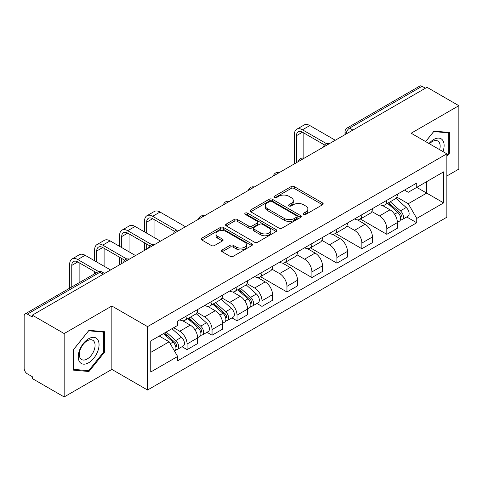 <?xml version="1.0" encoding="UTF-8"?>
<svg xmlns="http://www.w3.org/2000/svg" width="483" height="483" viewBox="0 0 483 483"><rect width="100%" height="100%" fill="white"/><g stroke="black" fill="none" stroke-linecap="round" stroke-linejoin="round"><path stroke-width="0.72" d="M303.644 214.38A1.558 0.9 0 0 0 305.842 214.38L322.535 204.744A2.222 1.28 0 0 0 323.187 203.832A2.222 1.28 0 0 0 322.535 202.926L294.256 186.601A2.222 1.28 0 0 0 291.116 186.601L274.422 196.237A1.558 0.9 0 0 0 273.97 196.871A1.558 0.9 0 0 0 274.422 197.511A1.558 0.9 0 0 0 276.626 197.511L278.782 196.261A7.112 4.106 0 0 1 288.84 196.261L291.195 197.619A7.112 4.106 0 0 1 293.278 200.523A7.112 4.106 0 0 1 291.195 203.428L289.033 204.671A1.558 0.9 0 0 0 288.58 205.311A1.558 0.9 0 0 0 289.033 205.945A1.558 0.9 0 0 0 291.237 205.945L293.392 204.695A7.112 4.106 0 0 1 303.451 204.695L305.805 206.06A7.112 4.106 0 0 1 307.888 208.958A7.112 4.106 0 0 1 305.805 211.862L303.644 213.112A1.558 0.9 0 0 0 303.191 213.746A1.558 0.9 0 0 0 303.644 214.38L303.644 213.112M222.15 249.91A2.222 1.28 0 0 0 221.498 250.816A2.222 1.28 0 0 0 222.15 251.728L230.083 256.304A2.222 1.28 0 0 0 233.223 256.304L251.764 245.606A2.222 1.28 0 0 0 252.416 244.694A2.222 1.28 0 0 0 251.764 243.788L223.484 227.463A2.222 1.28 0 0 0 220.345 227.463L201.803 238.167A2.222 1.28 0 0 0 201.151 239.073A2.222 1.28 0 0 0 201.803 239.979L211.385 245.515A2.222 1.28 0 0 0 214.53 245.515L222.464 240.932A2.222 1.28 0 0 0 223.116 240.027A2.222 1.28 0 0 0 222.464 239.115L217.712 236.374A5.941 3.429 0 0 1 215.967 233.947A5.941 3.429 0 0 1 219.638 230.777A5.941 3.429 0 0 1 226.116 231.52L244.73 242.267A5.941 3.429 0 0 1 246.475 244.694A5.941 3.429 0 0 1 242.804 247.864A5.941 3.429 0 0 1 236.326 247.121L233.223 245.334A2.222 1.28 0 0 0 230.083 245.334L222.15 249.91L222.15 251.728M147.55 326.623L111.857 306.017L64.161 333.554L32.313 315.164L427.002 87.296L458.85 105.686L411.154 133.223L446.847 153.829L147.55 326.623L147.55 390.016L446.847 217.217L446.847 153.829M278.939 228.097A2.222 1.28 0 0 0 282.084 228.097L300.619 217.392A2.222 1.28 0 0 0 301.271 216.487A2.222 1.28 0 0 0 300.619 215.581L272.34 199.256A2.222 1.28 0 0 0 269.2 199.256L250.665 209.96A2.222 1.28 0 0 0 250.013 210.866A2.222 1.28 0 0 0 250.665 211.771L278.939 228.097M245.865 214.718A1.558 0.9 0 0 1 247.441 214.935L247.441 213.088L276.191 229.685A2.222 1.28 0 0 1 276.844 230.59A2.222 1.28 0 0 1 276.191 231.502L257.656 242.2A2.222 1.28 0 0 1 254.511 242.2L226.231 225.875L226.231 224.064A2.222 1.28 0 0 0 225.585 224.969A2.222 1.28 0 0 0 226.231 225.875M226.231 224.064L234.164 219.481A2.222 1.28 0 0 1 237.31 219.481L248.775 226.104A2.222 1.28 0 0 0 251.921 226.104L257.179 223.061A2.222 1.28 0 0 0 257.831 222.156A2.222 1.28 0 0 0 257.179 221.25L245.243 214.355A1.558 0.9 0 0 1 244.784 213.721A1.558 0.9 0 0 1 245.744 212.894A1.558 0.9 0 0 1 247.441 213.088M64.161 333.554L64.161 396.948L32.313 378.557L32.313 376.71L27.35 373.842A4.528 2.614 -120 0 1 24.15 368.3L24.15 315.997A4.528 2.614 -120 0 1 25.086 313.926L97.59 272.068A4.528 2.614 60 0 1 99.854 272.291L27.35 314.149A4.528 2.614 -120 0 0 25.086 313.926M446.847 176.005L458.85 169.074L458.85 105.686M64.161 396.948L111.857 369.41L147.55 390.016M32.313 315.164L32.313 317.017L27.35 314.149M352.898 130.078L349.535 128.14A4.528 2.614 60 0 0 347.271 127.917L419.775 86.052A4.528 2.614 60 0 1 422.039 86.282L349.535 128.14A4.528 2.614 120 0 0 346.335 133.682L346.335 133.869M425.396 88.22L422.039 86.282M386.829 200.306A10.415 6.013 60 0 1 384.673 204.979L395.233 198.881A10.415 6.013 -120 0 0 397.388 194.208M371.838 211.518L379.463 215.925A10.415 6.013 60 0 1 386.829 228.676L397.388 222.578A10.415 6.013 -120 0 0 390.029 209.827L382.47 205.462M397.388 222.578L397.388 228.211L386.829 234.315L360.348 219.022M384.673 204.979A10.415 6.013 60 0 1 379.547 204.508M386.829 228.676L386.829 234.315M361.858 214.724A10.415 6.013 60 0 1 359.702 219.397L370.268 213.299A10.415 6.013 -120 0 0 372.423 208.626M335.377 233.44L361.858 248.727L372.423 242.629L372.423 236.99A10.415 6.013 -120 0 0 365.057 224.239L357.498 219.874M359.702 219.397A10.415 6.013 60 0 1 354.576 218.926M346.866 225.935L354.498 230.337A10.415 6.013 60 0 1 361.858 243.088L361.858 248.727M336.892 229.135A10.415 6.013 60 0 1 334.737 233.808L345.297 227.71A10.415 6.013 -120 0 0 347.452 223.037M310.412 247.857L336.892 263.144L347.452 257.047L347.452 251.408A10.415 6.013 -120 0 0 340.092 238.656L332.533 234.291M334.737 233.808A10.415 6.013 60 0 1 329.611 233.343M321.901 240.347L329.527 244.754A10.415 6.013 60 0 1 336.892 257.505L336.892 263.144M311.921 243.553A10.415 6.013 60 0 1 309.766 248.226L320.332 242.128A10.415 6.013 -120 0 0 322.487 237.455M285.441 262.269L311.921 277.556L322.487 271.458L322.487 265.825A10.415 6.013 -120 0 0 315.121 253.068L307.562 248.703M309.766 248.226A10.415 6.013 60 0 1 304.64 247.755M296.93 254.764L304.562 259.172A10.415 6.013 60 0 1 311.921 271.923L311.921 277.556M286.956 257.97A10.415 6.013 60 0 1 284.801 262.643L295.361 256.545A10.415 6.013 -120 0 0 297.516 251.866M260.476 276.687L286.956 291.974L297.516 285.876L297.516 280.237A10.415 6.013 -120 0 0 290.156 267.485L282.597 263.12M284.801 262.643A10.415 6.013 60 0 1 279.675 262.172M271.965 269.182L279.591 273.583A10.415 6.013 60 0 1 286.956 286.334L286.956 291.974M261.985 272.382A10.415 6.013 60 0 1 259.83 277.055L270.395 270.957A10.415 6.013 -120 0 0 272.551 266.284M256.92 303.463L261.985 306.391L272.551 300.287L272.551 294.654A10.415 6.013 -120 0 0 265.185 281.903L257.626 277.538M259.83 277.055A10.415 6.013 60 0 1 254.704 276.584M246.994 283.593L254.626 288.001A10.415 6.013 60 0 1 261.985 300.752L261.985 306.391M237.02 286.799A10.415 6.013 60 0 1 234.865 291.472L245.424 285.375A10.415 6.013 -120 0 0 247.58 280.701M231.955 317.88L237.02 320.803L247.58 314.705L247.58 309.066A10.415 6.013 -120 0 0 240.22 296.314L232.661 291.949M234.865 291.472A10.415 6.013 60 0 1 229.739 291.001M222.029 298.011L229.654 302.412A10.415 6.013 60 0 1 237.02 315.17L237.02 320.803M212.049 301.211A10.415 6.013 60 0 1 209.894 305.89L220.459 299.786A10.415 6.013 -120 0 0 222.615 295.113M206.984 332.292L212.049 335.22L222.615 329.122L222.615 323.483A10.415 6.013 -120 0 0 215.249 310.732L207.69 306.367M209.894 305.89A10.415 6.013 60 0 1 204.768 305.419M197.058 312.423L204.689 316.83A10.415 6.013 60 0 1 212.049 329.581L212.049 335.22M187.084 315.628A10.415 6.013 60 0 1 184.929 320.301L195.488 314.204A10.415 6.013 -120 0 0 197.644 309.531M182.019 346.709L187.084 349.632L197.644 343.534L197.644 337.901A10.415 6.013 -120 0 0 190.284 325.144L182.725 320.778M184.929 320.301A10.415 6.013 60 0 1 179.803 319.831M173.639 327.734L179.718 331.247A10.415 6.013 60 0 1 187.084 343.999L187.084 349.632M404.512 190.097L408.274 192.27L443.648 171.845L426.682 181.644L426.682 193.097L408.274 203.723L396.803 197.106M150.75 352.403L169.159 341.777L177.641 356.472L150.75 371.995L150.75 340.95L177.641 325.421L177.641 321.08L416.757 183.027L416.757 187.368L443.648 202.896L416.757 218.419L408.274 203.723M443.648 171.845L443.648 202.896M177.641 356.472L177.641 360.813L416.757 222.76L416.757 218.419M446.847 156.365L449.486 153.081L449.486 132.487L434.042 131.11L425.626 141.579M111.857 306.017L111.857 369.41M73.525 370.141L88.969 371.518L104.419 352.306L104.419 331.712L88.969 330.336L73.525 349.547L73.525 370.141M169.159 341.777L159.233 336.047M406.728 216.976L416.757 222.76M448.689 152.622L449.486 153.081M87.338 370.576L88.969 371.518M103.616 351.847L104.419 352.306M304.266 214.597L305.805 213.709A7.112 4.106 0 0 0 307.888 210.805L307.888 208.958M293.278 200.523L293.278 202.371A7.112 4.106 0 0 1 291.195 205.275L289.655 206.163M322.505 204.762L294.256 188.448A2.222 1.28 0 0 0 291.116 188.448L275.044 197.728M300.589 217.41L272.34 201.103A2.222 1.28 0 0 0 269.2 201.103L250.695 211.789M296.695 217.121A1.558 0.9 0 0 0 297.148 216.487A1.558 0.9 0 0 0 296.695 215.853L271.869 201.52A1.558 0.9 0 0 0 269.671 201.52L267.395 202.836A7.112 4.106 0 0 0 265.312 205.74A7.112 4.106 0 0 0 267.395 208.644L284.36 218.437A7.112 4.106 0 0 0 294.413 218.437L296.695 217.121L296.695 218.968A1.558 0.9 0 0 0 297.148 218.334L297.148 216.487M265.312 205.74L265.312 207.587A7.112 4.106 0 0 0 267.395 210.491L267.395 208.644M296.695 218.968L294.413 220.284A7.112 4.106 0 0 1 284.36 220.284L267.395 210.491M226.261 225.893L234.164 221.329L234.164 219.481M257.831 222.156L257.831 224.003A2.222 1.28 0 0 1 257.179 224.909L251.921 227.952A2.222 1.28 0 0 1 248.775 227.952L237.31 221.329A2.222 1.28 0 0 0 234.164 221.329M247.441 214.935L276.161 231.514M260.675 232.975A5.941 3.429 0 0 0 267.153 233.718A5.941 3.429 0 0 0 270.824 230.548A5.941 3.429 0 0 0 269.085 228.121L262.523 224.335A2.222 1.28 0 0 0 259.383 224.335L254.118 227.372A2.222 1.28 0 0 0 253.466 228.278A2.222 1.28 0 0 0 254.118 229.184L260.675 232.975L260.675 234.823A5.941 3.429 0 0 0 267.153 235.565A5.941 3.429 0 0 0 270.824 232.395L270.824 230.548M253.466 228.278L253.466 230.125A2.222 1.28 0 0 0 254.118 231.037L254.118 229.184M260.675 234.823L254.118 231.037M246.475 244.694L246.475 246.541A5.941 3.429 0 0 1 242.804 249.717A5.941 3.429 0 0 1 236.326 248.968L233.223 247.181A2.222 1.28 0 0 0 230.083 247.181L222.18 251.74M215.967 233.947L215.967 235.795A5.941 3.429 0 0 0 217.712 238.222L217.712 236.374M222.434 240.951L217.712 238.222M251.734 245.618L223.484 229.31A2.222 1.28 0 0 0 220.345 229.31L201.834 239.997M387.547 203.319L397.72 212.399A5.657 3.266 60 0 1 399.501 221.148L397.388 222.367M387.819 203.56L392.607 206.326M388.574 202.727L399.894 212.828A2.717 1.57 60 0 1 400.751 217.03A2.717 1.57 60 0 1 400.504 217.127M390.27 201.749L400.443 210.829A5.657 3.266 60 0 1 402.218 219.578A5.657 3.266 60 0 1 400.51 219.759M395.945 198.344L406.203 207.503A5.657 3.266 60 0 1 407.984 216.251L402.218 219.578M296.477 162.65L296.477 135.669A8.489 4.902 60 0 1 298.234 131.787A8.489 4.902 60 0 1 302.479 132.203L324.528 144.936M335.293 140.245L309.845 125.55A11.429 6.599 -120 0 0 304.127 124.982L296.767 129.239A11.429 6.599 -120 0 0 294.395 134.467L294.395 163.852M326.599 143.723L302.479 129.8A11.429 6.599 -120 0 0 296.767 129.239M303.837 158.11L303.837 132.988M442.996 151.602A14.713 8.495 120 0 0 442.73 140.311A14.713 8.495 120 0 0 429.007 143.529M439.627 149.658A11.139 6.43 120 0 0 439.083 142.189A11.139 6.43 120 0 0 437.833 141.03A11.139 6.43 120 0 0 429.465 143.789M425.662 141.597L433.722 131.563L448.689 132.903L448.689 152.851L446.847 155.146M447.693 132.33L448.689 132.903M97.663 339.537A14.713 8.495 120 0 0 83.45 343.341A14.713 8.495 120 0 0 79.641 361.948A14.713 8.495 120 0 0 93.853 358.145A14.713 8.495 120 0 0 97.663 339.537M94.016 341.415A11.139 6.43 120 0 0 92.76 340.255A11.139 6.43 120 0 0 82.4 345.454A11.139 6.43 120 0 0 80.371 358.386A11.139 6.43 120 0 0 81.621 359.545A11.139 6.43 120 0 0 91.987 354.347A11.139 6.43 120 0 0 94.016 341.415M88.649 370.696L73.688 369.356L73.688 349.408L88.649 330.789L103.616 332.123L103.616 352.077L88.649 370.696M102.625 331.555L103.616 332.123M237.739 289.812L247.912 298.886A5.657 3.266 60 0 1 249.693 307.641L247.58 308.86M238.01 290.048L242.798 292.813M238.765 289.22L250.085 299.321A2.717 1.57 60 0 1 250.943 303.517A2.717 1.57 60 0 1 250.695 303.62M240.462 288.236L250.635 297.317A5.657 3.266 60 0 1 252.41 306.065A5.657 3.266 60 0 1 250.701 306.252M246.137 284.831L256.395 293.99A5.657 3.266 60 0 1 258.176 302.738L252.41 306.065M146.669 233.156L146.669 222.162A8.489 4.902 60 0 1 148.426 218.274A8.489 4.902 60 0 1 152.67 218.696L174.719 231.423M185.484 226.732L160.036 212.043A11.429 6.599 -120 0 0 154.319 211.476L146.959 215.726A11.429 6.599 -120 0 0 144.586 220.96L144.586 231.955M176.79 230.216L152.67 216.293A11.429 6.599 -120 0 0 146.959 215.726M144.586 242.858L144.586 250.345M146.669 249.143L146.669 244.06M154.035 237.407L154.035 219.481M212.774 304.224L222.947 313.304A5.657 3.266 60 0 1 224.722 322.052L222.615 323.272M213.039 304.465L217.833 307.23M213.8 303.632L225.12 313.733A2.717 1.57 60 0 1 225.972 317.935A2.717 1.57 60 0 1 225.724 318.031M215.49 302.654L225.67 311.734A5.657 3.266 60 0 1 227.445 320.483A5.657 3.266 60 0 1 225.736 320.664M221.166 299.249L231.429 308.408A5.657 3.266 60 0 1 233.204 317.156L227.445 320.483M121.704 247.574L121.704 236.573A8.489 4.902 60 0 1 123.461 232.691A8.489 4.902 60 0 1 127.705 233.108L149.754 245.841M160.513 241.15L135.065 226.455A11.429 6.599 -120 0 0 129.353 225.893L121.988 230.143A11.429 6.599 -120 0 0 119.621 235.372L119.621 246.372M151.819 244.633L127.705 230.711A11.429 6.599 -120 0 0 121.988 230.143M119.621 257.276L119.621 264.756M121.704 263.555L121.704 258.477M129.064 251.824L129.064 233.899M187.802 318.641L197.976 327.722A5.657 3.266 60 0 1 199.757 336.47L197.644 337.689M188.074 318.883L192.862 321.648M188.829 318.049L200.149 328.15A2.717 1.57 60 0 1 201.006 332.352A2.717 1.57 60 0 1 200.759 332.449M190.525 317.071L200.699 326.146A5.657 3.266 60 0 1 202.474 334.9A5.657 3.266 60 0 1 200.765 335.081M196.201 313.666L206.458 322.819A5.657 3.266 60 0 1 208.239 331.573L202.474 334.9M96.733 261.985L96.733 250.991A8.489 4.902 60 0 1 98.49 247.103A8.489 4.902 60 0 1 102.734 247.525L124.783 260.259M135.548 255.567L110.1 240.872A11.429 6.599 -120 0 0 104.382 240.305L97.023 244.555A11.429 6.599 -120 0 0 94.65 249.789L94.65 260.784M126.854 259.045L102.734 245.123A11.429 6.599 -120 0 0 97.023 244.555M94.65 271.688L94.65 273.764M104.099 266.236L104.099 248.31M163.459 333.608L173.011 342.133A5.657 3.266 60 0 1 174.786 350.881L174.508 351.044M163.556 333.554L167.897 336.059M164.486 333.016L175.184 342.568A2.717 1.57 60 0 1 176.035 346.764A2.717 1.57 60 0 1 175.788 346.86M166.182 332.038L175.734 340.563A5.657 3.266 60 0 1 177.509 349.312A5.657 3.266 60 0 1 175.8 349.493M171.942 328.712L181.493 337.237A5.657 3.266 60 0 1 183.268 345.985L177.509 349.312M71.768 286.974L71.768 265.409A8.489 4.902 60 0 1 73.525 261.52A8.489 4.902 60 0 1 77.769 261.943L96.449 272.726M110.577 269.979L85.129 255.29A11.429 6.599 -120 0 0 79.417 254.722L72.052 258.973A11.429 6.599 -120 0 0 69.685 264.207L69.685 288.176M98.683 271.615L77.769 259.54A11.429 6.599 -120 0 0 72.052 258.973M79.127 282.724L79.127 262.728M346.492 133.773L346.335 133.682A4.528 2.614 0 0 1 345.007 131.835L345.007 134.63M212.049 329.581L222.615 323.483M237.02 315.17L247.58 309.066M261.985 300.752L272.551 294.654M286.956 286.334L297.516 280.237M311.921 271.923L322.487 265.825M336.892 257.505L347.452 251.408M361.858 243.088L372.423 236.99M187.084 343.999L197.644 337.901M179.718 331.247L190.284 325.144M204.689 316.83L215.249 310.732M229.654 302.412L240.22 296.314M254.626 288.001L265.185 281.903M279.591 273.583L290.156 267.485M304.562 259.172L315.121 253.068M329.527 244.754L340.092 238.656M354.498 230.337L365.057 224.239M379.463 215.925L390.029 209.827M328.766 144.006A4.528 2.614 120 0 0 326.768 145.166M303.801 158.424A4.528 2.614 120 0 0 301.803 159.577M278.83 172.842A4.528 2.614 120 0 0 276.831 173.995M253.865 187.253A4.528 2.614 120 0 0 251.866 188.406M228.894 201.671A4.528 2.614 120 0 0 226.895 202.824M203.929 216.088A4.528 2.614 120 0 0 201.93 217.241M178.958 230.5A4.528 2.614 120 0 0 176.959 231.653M153.992 244.917A4.528 2.614 120 0 0 151.994 246.07M129.021 259.329A4.528 2.614 120 0 0 127.023 260.482M103.217 274.229L99.854 272.291A4.528 2.614 120 0 1 102.118 272.068A4.528 4.528 0 0 0 97.59 272.068M305.805 213.709L305.805 211.862M289.033 205.945L289.033 204.671M291.195 205.275L291.195 203.428M274.422 197.511L274.422 196.237M291.116 188.448L291.116 186.601M294.256 188.448L294.256 186.601M322.535 204.744L322.535 202.926M250.665 211.771L250.665 209.96M269.2 201.103L269.2 199.256M272.34 201.103L272.34 199.256M300.619 217.392L300.619 215.581M284.36 220.284L284.36 218.437M294.413 220.284L294.413 218.437M237.31 221.329L237.31 219.481M248.775 227.952L248.775 226.104M251.921 227.952L251.921 226.104M257.179 224.909L257.179 223.061M276.191 231.502L276.191 229.685M230.083 247.181L230.083 245.334M233.223 247.181L233.223 245.334M236.326 248.968L236.326 247.121M222.464 240.932L222.464 239.115M201.803 239.979L201.803 238.167M220.345 229.31L220.345 227.463M223.484 229.31L223.484 227.463M251.764 245.606L251.764 243.788M397.72 212.399L394.551 214.229M401.313 215.786L400.292 216.372M406.203 207.503L400.443 210.829M302.479 129.8L309.845 125.55M296.477 135.669L302.479 132.203M247.912 298.886L244.742 300.722M251.504 302.273L250.484 302.865M256.395 293.99L250.635 297.317M152.67 216.293L160.036 212.043M146.669 222.162L152.67 218.696M222.947 313.304L219.777 315.133M226.533 316.691L225.513 317.283M231.429 308.408L225.67 311.734M127.705 230.711L135.065 226.455M121.704 236.573L127.705 233.108M197.976 327.722L194.806 329.551M201.568 331.109L200.548 331.694M206.458 322.819L200.699 326.146M102.734 245.123L110.1 240.872M96.733 250.991L102.734 247.525M173.011 342.133L170.276 343.715M176.597 345.52L175.577 346.112M181.493 337.237L175.734 340.563M77.769 259.54L85.129 255.29M71.768 265.409L77.769 261.943M329.152 143.789A4.528 4.528 0 0 0 323.344 147.14M304.181 158.201A4.528 4.528 0 0 0 298.373 161.557M279.216 172.618A4.528 4.528 0 0 0 273.408 175.969M254.245 187.036A4.528 4.528 0 0 0 248.437 190.387M229.28 201.447A4.528 4.528 0 0 0 223.472 204.804M204.309 215.865A4.528 4.528 0 0 0 198.501 219.216M179.344 230.276A4.528 4.528 0 0 0 173.536 233.633M154.373 244.694A4.528 4.528 0 0 0 148.565 248.045M129.408 259.111A4.528 4.528 0 0 0 123.6 262.462M104.539 273.463L102.118 272.068M347.271 127.917A4.528 4.528 0 0 0 345.007 131.835"/></g></svg>
